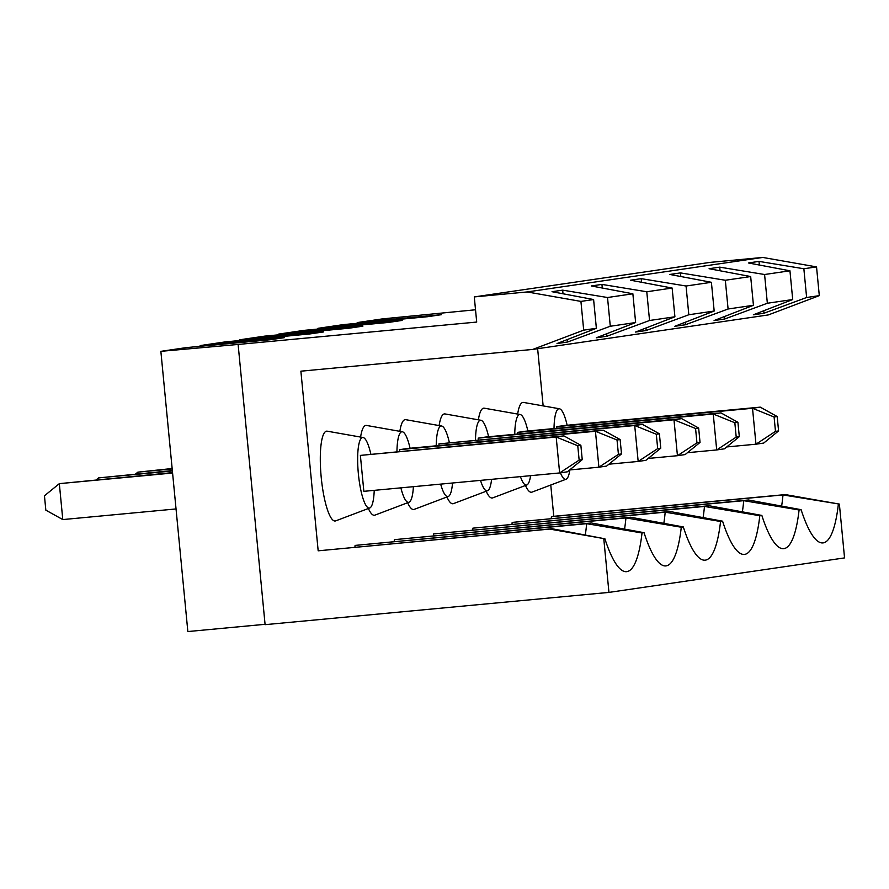 <?xml version="1.0" encoding="UTF-8"?>
<svg xmlns="http://www.w3.org/2000/svg" width="889" height="889" viewBox="0 0 889 889"><rect width="100%" height="100%" fill="white"/><g stroke="black" fill="none" stroke-linecap="round" stroke-linejoin="round"><path stroke-width="1.33" d="M603.764 538.578L552.091 528.744L318.173 550.813L300.882 371.18L532.7 349.433L768.307 314.928L819.302 295.637L816.535 266.9L762.773 257.443L709.889 262.411L474.282 296.915L476.704 322.062L238.119 344.454L265.1 624.667L608.943 592.407L603.764 538.578L549.746 529.077L318.173 550.813M551.247 518.487A108.28 23.403 -95.4 0 0 551.424 516.653L782.998 494.929L839.372 504.085L844.55 557.903L608.943 592.407M838.36 504.23A122.793 26.548 -95.4 0 1 821.314 542.846A122.793 26.548 -95.4 0 1 801.111 509.686L748.427 499.985L512.164 522.41A108.28 23.403 -95.4 0 1 511.975 524.243M512.164 522.41L743.726 500.674L799.089 509.975L801.111 509.686M799.089 509.975A122.793 26.548 -95.4 0 1 782.042 548.602A122.793 26.548 -95.4 0 1 761.851 515.431L709.166 505.741L472.892 528.155A108.28 23.403 -95.4 0 1 472.715 529.988M472.892 528.155L704.466 506.43L759.817 515.731L761.851 515.431M759.817 515.731A122.793 26.548 -95.4 0 1 742.771 554.347A122.793 26.548 -95.4 0 1 722.579 521.187L669.895 511.486L433.621 533.911A108.28 23.403 -95.4 0 1 433.443 535.745M433.621 533.911L665.194 512.175L720.557 521.476L722.579 521.187M720.557 521.476A122.793 26.548 -95.4 0 1 703.51 560.103A122.793 26.548 -95.4 0 1 683.308 526.933L630.623 517.242L394.36 539.656A108.28 23.403 -95.4 0 1 394.183 541.49M394.36 539.656L625.934 517.92L681.285 527.233L683.308 526.933M681.285 527.233A122.793 26.548 -95.4 0 1 664.239 565.849A122.793 26.548 -95.4 0 1 644.047 532.689L591.363 522.988L355.089 545.413A108.28 23.403 -95.4 0 1 354.911 547.246M355.089 545.413L586.662 523.677L642.025 532.978L644.047 532.689M642.025 532.978A122.793 26.548 -95.4 0 1 624.978 571.605A122.793 26.548 -95.4 0 1 604.776 538.434M563.015 293.781L562.67 290.147L552.025 291.703L593.608 299.549L580.928 301.404L583.695 330.141L532.7 349.433M580.928 301.404L527.166 291.948L474.282 296.915M583.695 330.141L596.375 328.285L557.014 343.554L567.66 341.987L567.415 339.52M759.35 265.033L759.006 261.399L803.856 268.756L806.623 297.504L819.302 295.637M806.623 297.504L763.995 313.239L763.751 310.761M720.079 270.778L719.734 267.145L764.584 274.512L767.351 303.249L792.71 299.537L753.35 314.795L763.995 313.239M767.351 303.249L724.724 318.995L724.491 316.517M680.818 276.523L680.463 272.901L725.324 280.257L728.091 308.994L753.439 305.283L714.089 320.551L724.724 318.995M728.091 308.994L685.463 324.741L685.219 322.263M641.547 282.28L641.202 278.646L686.052 286.014L688.819 314.75L714.178 311.039L674.818 326.296L685.463 324.741M688.819 314.75L646.192 330.497L645.959 328.019M602.286 288.025L601.931 284.402L646.781 291.759L649.548 320.496L674.907 316.784L635.546 332.053L646.192 330.497M649.548 320.496L606.92 336.242L606.687 333.764M562.67 290.147L607.52 297.515L610.287 326.252L635.635 322.54L596.286 337.798L606.92 336.242M610.287 326.252L567.66 341.987M537.634 348.71L543.146 405.895M550.769 485.027L553.78 516.309L785.343 494.584L839.372 504.085M475.526 309.772L382.559 318.873L357.2 322.585L357.267 323.307M551.424 516.653L553.78 516.309M486.194 491.239A45.117 9.757 84.6 0 0 492.284 497.996A45.117 9.757 84.6 0 0 492.739 497.873L526.799 484.983A35.449 7.668 84.6 0 0 530.589 475.671M527.877 431.009A35.449 7.668 84.6 0 0 520.187 414.518L484.327 408.195A45.117 9.757 84.6 0 0 478.393 419.83M525.466 485.483A45.117 9.757 84.6 0 0 531.544 492.239A45.117 9.757 84.6 0 0 532.011 492.117L566.071 479.227A35.449 7.668 84.6 0 0 569.86 469.925M567.149 425.264A35.449 7.668 84.6 0 0 559.459 408.773L523.588 402.439A45.117 9.757 84.6 0 0 517.665 414.074M370.813 454.012A35.449 7.668 84.6 0 0 363.123 437.521L327.252 431.187A45.117 9.757 84.6 0 0 321.085 475.915A45.117 9.757 84.6 0 0 335.209 520.998A45.117 9.757 84.6 0 0 335.675 520.876L369.735 507.986A35.449 7.668 84.6 0 0 374.225 490.35M368.39 508.486A45.117 9.757 84.6 0 0 374.48 515.242A45.117 9.757 84.6 0 0 374.936 515.12L408.996 502.229A35.449 7.668 84.6 0 0 413.396 486.672M410.073 448.267A35.449 7.668 84.6 0 0 402.384 431.776L366.524 425.442A45.117 9.757 84.6 0 0 360.601 437.077M407.662 502.741A45.117 9.757 84.6 0 0 413.752 509.497A45.117 9.757 84.6 0 0 414.207 509.375L448.267 496.484A35.449 7.668 84.6 0 0 452.523 483.005M449.345 442.511A35.449 7.668 84.6 0 0 441.655 426.02L405.795 419.686A45.117 9.757 84.6 0 0 399.861 431.332M446.934 496.984A45.117 9.757 84.6 0 0 453.012 503.741A45.117 9.757 84.6 0 0 453.479 503.619L487.539 490.728A35.449 7.668 84.6 0 0 491.584 479.338M488.617 436.766A35.449 7.668 84.6 0 0 480.927 420.275L445.056 413.941A45.117 9.757 84.6 0 0 439.133 425.575M781.631 506.097A108.28 23.403 -95.4 0 0 782.998 494.929L785.343 494.584M357.2 322.585L441.411 314.684L427.498 316.717L343.287 324.618L317.94 328.33L402.139 320.429L388.226 322.463L304.016 330.364L278.668 334.086L362.879 326.174L348.966 328.219L264.755 336.12L239.397 339.831L323.607 331.93L309.694 333.964L225.484 341.865L200.136 345.588L284.336 337.676L270.423 339.72L186.223 347.621L160.865 351.333L187.846 631.557L265.066 624.311M762.773 257.443L527.166 291.948M601.931 284.402L591.296 285.958L632.868 293.792L607.52 297.515M641.202 278.646L630.557 280.202L672.14 288.047L646.781 291.759M680.463 272.901L669.828 274.457L711.4 282.291L686.052 286.014M719.734 267.145L709.089 268.711L750.672 276.546L725.324 280.257M759.006 261.399L748.36 262.955L789.943 270.801L764.584 274.512M816.535 266.9L803.856 268.756M789.943 270.801L792.71 299.537M750.672 276.546L753.439 305.283M711.4 282.291L714.178 311.039M672.14 288.047L674.907 316.784M632.868 293.792L635.635 322.54M593.608 299.549L596.375 328.285M238.119 344.454L160.865 351.333M549.746 529.077L552.091 528.744M591.363 522.988L586.662 523.677A108.28 23.403 -95.4 0 1 585.295 534.856M624.567 529.099A108.28 23.403 -95.4 0 0 625.934 517.92L630.623 517.242M669.895 511.486L665.194 512.175A108.28 23.403 -95.4 0 1 663.827 523.354M703.099 517.598A108.28 23.403 -95.4 0 0 704.466 506.43L709.166 505.741M748.427 499.985L743.726 500.674A108.28 23.403 -95.4 0 1 742.371 511.853M777.197 416.541L774.097 416.997L775.486 431.365L778.575 430.921L777.197 416.541L760.239 407.14L564.448 425.509L556.714 426.642L556.87 428.287M559.459 408.773A35.449 7.668 84.6 0 0 554.014 428.554M560.437 472.837A35.449 7.668 84.6 0 0 565.704 479.327A35.449 7.668 84.6 0 0 566.071 479.227M517.609 434.043L517.454 432.398L525.177 431.265L720.979 412.885L737.926 422.297L734.836 422.753L736.214 437.121L739.315 436.666L737.926 422.297M520.187 414.518A35.449 7.668 84.6 0 0 514.742 434.31M520.443 476.626A35.449 7.668 84.6 0 0 526.444 485.072A35.449 7.668 84.6 0 0 526.799 484.983M778.575 430.921L763.707 443.066L755.972 444.2L775.486 431.365M726.724 446.945L755.972 444.2L752.516 408.273L556.714 426.642M774.097 416.997L752.516 408.273L760.239 407.14M317.94 328.33L318.006 329.052M739.315 436.666L724.435 448.812L716.701 449.945L736.214 437.121M734.836 422.753L713.245 414.018L720.979 412.885M687.464 452.69L716.701 449.945L713.245 414.018L517.454 432.398M278.668 334.086L278.735 334.809M239.397 339.831L239.474 340.554M200.136 345.588L200.203 346.31M360.378 455.401L363.845 491.328L559.637 472.948L556.181 437.021L360.378 455.401L563.904 435.888L580.861 445.3L577.761 445.756L579.15 460.124L582.239 459.669L580.861 445.3M577.761 445.756L556.181 437.021L563.904 435.888M172.588 473.026L59.33 483.649L62.786 519.576L176.044 508.941M62.786 519.576L45.839 510.164L44.45 495.795L59.33 483.649L172.544 472.615M172.188 468.925L137.862 472.148L138.017 473.793M656.304 434.254L634.713 425.52L438.91 443.9L642.436 424.386L659.394 433.799L656.304 434.254L657.682 448.623L660.771 448.167L645.903 460.313L638.169 461.447L634.713 425.52L642.436 424.386M439.077 445.545L438.91 443.9M608.932 464.191L638.169 461.447L657.682 448.623M172.155 468.525L137.862 472.148L135.561 474.026M620.122 439.544L617.033 439.999L618.422 454.368L621.511 453.912L620.122 439.544L603.175 430.143L407.373 448.512L399.65 449.645L399.806 451.29M363.123 437.521A35.449 7.668 84.6 0 0 358.267 472.659A35.449 7.668 84.6 0 0 369.368 508.075A35.449 7.668 84.6 0 0 369.735 507.986M582.239 459.669L567.371 471.815L559.637 472.948L579.15 460.124M685.163 454.568L677.44 455.701L696.954 442.866L700.043 442.422L685.163 454.568M402.384 431.776A35.449 7.668 84.6 0 0 396.939 451.556M400.883 487.85A35.449 7.668 84.6 0 0 408.64 502.329A35.449 7.668 84.6 0 0 408.996 502.229M621.511 453.912L606.631 466.069L598.908 467.203L595.441 431.276L603.175 430.143M660.771 448.167L659.394 433.799M617.033 439.999L595.441 431.276L399.65 449.645M569.66 469.948L598.908 467.203L618.422 454.368M441.655 426.02A35.449 7.668 84.6 0 0 436.21 445.811M440.677 484.116A35.449 7.668 84.6 0 0 447.912 496.573A35.449 7.668 84.6 0 0 448.267 496.484M700.043 442.422L698.654 428.042L695.565 428.498L696.954 442.866M478.338 439.788L478.182 438.144L485.916 437.01L681.707 418.641L698.654 428.042M648.192 458.446L677.44 455.701L673.973 419.775L681.707 418.641M695.565 428.498L673.973 419.775L478.182 438.144M480.927 420.275A35.449 7.668 84.6 0 0 475.482 440.055M480.527 480.371A35.449 7.668 84.6 0 0 487.172 490.828A35.449 7.668 84.6 0 0 487.539 490.728M172.388 470.97L98.59 477.904L172.344 470.57M96.301 479.771L98.59 477.904L98.746 479.538"/></g></svg>
